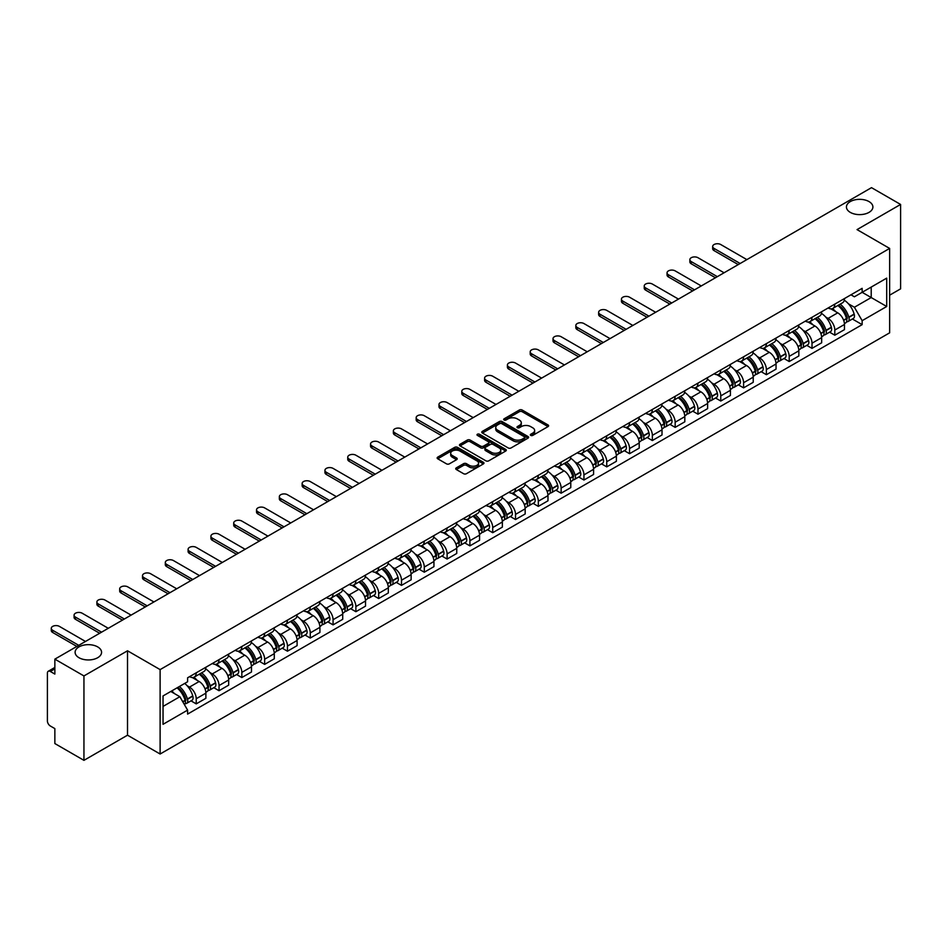 <?xml version="1.0" encoding="UTF-8"?>
<svg xmlns="http://www.w3.org/2000/svg" width="948" height="948" viewBox="0 0 948 948"><rect width="100%" height="100%" fill="white"/><g stroke="black" fill="none" stroke-linecap="round" stroke-linejoin="round"><path stroke-width="1.42" d="M530.761 435.405A1.422 0.818 0 0 0 532.776 435.405L548.027 426.6A2.026 1.173 0 0 0 548.619 425.782A2.026 1.173 0 0 0 548.027 424.953L522.194 410.034A2.026 1.173 0 0 0 519.326 410.034L504.075 418.838A1.422 0.818 0 0 0 503.661 419.419A1.422 0.818 0 0 0 504.075 420A1.422 0.818 0 0 0 506.078 420L508.057 418.862A6.494 3.745 0 0 1 517.241 418.862L519.397 420.106A6.494 3.745 0 0 1 521.293 422.749A6.494 3.745 0 0 1 519.397 425.403L517.418 426.541A1.422 0.818 0 0 0 517.004 427.121A1.422 0.818 0 0 0 517.418 427.702A1.422 0.818 0 0 0 519.433 427.702L521.4 426.564A6.494 3.745 0 0 1 530.584 426.564L532.74 427.809A6.494 3.745 0 0 1 534.636 430.463A6.494 3.745 0 0 1 532.74 433.106L530.761 434.243A1.422 0.818 0 0 0 530.347 434.824A1.422 0.818 0 0 0 530.761 435.405L530.761 434.243M97.691 646.903A13.236 7.643 0 0 0 83.27 645.244A13.236 7.643 0 0 0 75.105 652.307A13.236 7.643 0 0 0 78.98 657.711A13.236 7.643 0 0 0 93.402 659.37A13.236 7.643 0 0 0 101.566 652.307A13.236 7.643 0 0 0 97.691 646.903M869.02 201.58A13.236 7.643 0 0 0 854.598 199.921A13.236 7.643 0 0 0 846.434 206.984A13.236 7.643 0 0 0 850.309 212.388A13.236 7.643 0 0 0 864.73 214.035A13.236 7.643 0 0 0 872.895 206.984A13.236 7.643 0 0 0 869.02 201.58M456.32 467.862A2.026 1.173 0 0 0 455.727 468.691A2.026 1.173 0 0 0 456.32 469.521L463.572 473.704A2.026 1.173 0 0 0 466.44 473.704L483.373 463.928A2.026 1.173 0 0 0 483.966 463.098A2.026 1.173 0 0 0 483.373 462.269L457.54 447.361A2.026 1.173 0 0 0 454.673 447.361L437.739 457.137A2.026 1.173 0 0 0 437.147 457.967A2.026 1.173 0 0 0 437.739 458.796L446.496 463.845A2.026 1.173 0 0 0 449.364 463.845L456.616 459.661A2.026 1.173 0 0 0 457.209 458.832A2.026 1.173 0 0 0 456.616 458.002L452.267 455.502A5.427 3.128 0 0 1 450.679 453.286A5.427 3.128 0 0 1 454.033 450.383A5.427 3.128 0 0 1 459.946 451.07L476.951 460.882A5.427 3.128 0 0 1 478.539 463.098A5.427 3.128 0 0 1 475.197 466.001A5.427 3.128 0 0 1 469.272 465.314L466.44 463.679A2.026 1.173 0 0 0 463.572 463.679L456.32 467.862L456.32 469.521M160.117 669.608L127.518 650.79L83.945 675.936L54.854 659.144L871.508 187.657L900.6 204.448L857.039 229.606L889.639 248.423L160.117 669.608L160.117 754.015L889.639 332.831L889.639 248.423M508.199 447.942A2.026 1.173 0 0 0 511.067 447.942L528 438.166A2.026 1.173 0 0 0 528.593 437.336A2.026 1.173 0 0 0 528 436.507L502.167 421.587A2.026 1.173 0 0 0 499.3 421.587L482.366 431.364A2.026 1.173 0 0 0 481.774 432.193A2.026 1.173 0 0 0 482.366 433.023L508.199 447.942M477.982 435.713A1.422 0.818 0 0 1 479.427 435.914L479.427 434.231L505.687 449.388A2.026 1.173 0 0 1 506.279 450.217A2.026 1.173 0 0 1 505.687 451.047L488.753 460.823A2.026 1.173 0 0 1 485.886 460.823L460.053 445.904L467.305 441.756L467.305 440.073L460.053 444.257A2.026 1.173 0 0 0 459.46 445.086A2.026 1.173 0 0 0 460.053 445.904L460.053 444.257M467.305 441.756A2.026 1.173 0 0 1 470.172 441.756L470.172 440.073A2.026 1.173 0 0 0 467.305 440.073M470.172 440.073L480.648 446.117A2.026 1.173 0 0 0 483.516 446.117L488.327 443.344A2.026 1.173 0 0 0 488.919 442.515A2.026 1.173 0 0 0 488.327 441.685L477.413 435.393A1.422 0.818 0 0 1 476.998 434.812A1.422 0.818 0 0 1 477.875 434.054A1.422 0.818 0 0 1 479.427 434.231M83.945 675.936L83.945 760.343L54.854 743.552L54.854 728.609L50.327 725.99A4.136 2.382 -120 0 1 47.4 720.93L47.4 673.151A4.136 2.382 -120 0 1 48.253 671.267L54.854 667.451M889.639 295.183L900.6 288.856L900.6 204.448M83.945 760.343L127.518 735.198L160.117 754.015M54.854 659.144L54.854 674.087L50.327 671.468A4.136 2.382 -120 0 0 48.253 671.267M834.809 304.13A9.516 5.487 60 0 1 832.842 308.408L842.488 302.827A9.516 5.487 -120 0 0 844.455 298.561M825.649 316.999L828.09 318.398A9.516 5.487 60 0 1 834.809 330.046L844.467 324.477A9.516 5.487 -120 0 0 837.736 312.828L830.827 308.835M844.467 324.477L844.467 329.62L834.809 335.201L829.583 332.179M832.842 308.408A9.516 5.487 60 0 1 828.161 307.97M834.809 330.046L834.809 335.201M812.009 317.296A9.516 5.487 60 0 1 810.03 321.573L819.688 316.004A9.516 5.487 -120 0 0 821.655 311.726M806.772 345.345L812.009 348.366L821.655 342.797L821.655 337.642A9.516 5.487 -120 0 0 814.925 325.994L808.028 322.012M810.03 321.573A9.516 5.487 60 0 1 805.35 321.147M802.849 330.165L805.279 331.563A9.516 5.487 60 0 1 812.009 343.212L812.009 348.366M789.198 330.473A9.516 5.487 60 0 1 787.231 334.739L796.877 329.169A9.516 5.487 -120 0 0 798.844 324.903M783.96 358.51L789.198 361.532L798.844 355.962L798.844 350.807A9.516 5.487 -120 0 0 792.125 339.159L785.217 335.177M787.231 334.739A9.516 5.487 60 0 1 782.55 334.312M780.038 343.33L782.479 344.728A9.516 5.487 60 0 1 789.198 356.377L789.198 361.532M766.387 343.638A9.516 5.487 60 0 1 764.42 347.904L774.066 342.335A9.516 5.487 -120 0 0 776.045 338.069M761.161 371.675L766.387 374.697L776.045 369.127L776.045 363.973A9.516 5.487 -120 0 0 769.314 352.324L762.405 348.343M764.42 347.904A9.516 5.487 60 0 1 759.739 347.478M757.239 356.495L759.668 357.906A9.516 5.487 60 0 1 766.387 369.554L766.387 374.697M743.587 356.804A9.516 5.487 60 0 1 741.62 361.07L751.266 355.5A9.516 5.487 -120 0 0 753.233 351.234M738.35 384.841L743.587 387.862L753.233 382.293L753.233 377.15A9.516 5.487 -120 0 0 746.514 365.501L739.606 361.508M741.62 361.07A9.516 5.487 60 0 1 736.94 360.643M734.427 369.661L736.857 371.071A9.516 5.487 60 0 1 743.587 382.719L743.587 387.862M720.776 369.969A9.516 5.487 60 0 1 718.809 374.235L728.455 368.665A9.516 5.487 -120 0 0 730.422 364.399M715.55 398.006L720.776 401.028L730.422 395.458L730.422 390.315A9.516 5.487 -120 0 0 723.703 378.667L716.795 374.673M718.809 374.235A9.516 5.487 60 0 1 714.128 373.808M711.616 382.826L714.057 384.236A9.516 5.487 60 0 1 720.776 395.885L720.776 401.028M697.977 383.134A9.516 5.487 60 0 1 695.998 387.412L705.656 381.831A9.516 5.487 -120 0 0 707.623 377.565M692.739 411.183L697.977 414.193L707.623 408.624L707.623 403.481A9.516 5.487 -120 0 0 700.892 391.832L693.995 387.839M695.998 387.412A9.516 5.487 60 0 1 691.317 386.974M688.817 396.003L691.246 397.402A9.516 5.487 60 0 1 697.977 409.05L697.977 414.193M675.166 396.3A9.516 5.487 60 0 1 673.199 400.577L682.844 395.008A9.516 5.487 -120 0 0 684.812 390.73M669.928 424.349L675.166 427.37L684.812 421.801L684.812 416.646A9.516 5.487 -120 0 0 678.093 404.997L671.184 401.016M673.199 400.577A9.516 5.487 60 0 1 668.518 400.139M666.006 409.169L668.435 410.567A9.516 5.487 60 0 1 675.166 422.216L675.166 427.37M652.354 409.477A9.516 5.487 60 0 1 650.387 413.743L660.033 408.173A9.516 5.487 -120 0 0 662.012 403.895M647.129 437.514L652.354 440.536L662.012 434.966L662.012 429.811A9.516 5.487 -120 0 0 655.281 418.163L648.373 414.181M650.387 413.743A9.516 5.487 60 0 1 645.707 413.316M643.206 422.334L645.635 423.732A9.516 5.487 60 0 1 652.354 435.381L652.354 440.536M629.555 422.642A9.516 5.487 60 0 1 627.588 426.908L637.234 421.339A9.516 5.487 -120 0 0 639.201 417.073M624.317 450.679L629.555 453.701L639.201 448.131L639.201 442.977A9.516 5.487 -120 0 0 632.482 431.328L625.573 427.347M627.588 426.908A9.516 5.487 60 0 1 622.895 426.481M620.395 435.499L622.824 436.909A9.516 5.487 60 0 1 629.555 448.546L629.555 453.701M606.744 435.807A9.516 5.487 60 0 1 604.777 440.073L614.423 434.504A9.516 5.487 -120 0 0 616.39 430.238M601.518 463.845L606.744 466.866L616.39 461.297L616.39 456.154A9.516 5.487 -120 0 0 609.671 444.505L602.762 440.512M604.777 440.073A9.516 5.487 60 0 1 600.096 439.647M597.584 448.665L600.025 450.075A9.516 5.487 60 0 1 606.744 461.723L606.744 466.866M583.944 448.973A9.516 5.487 60 0 1 581.965 453.239L591.623 447.669A9.516 5.487 -120 0 0 593.59 443.403M578.707 477.01L583.944 480.032L593.59 474.462L593.59 469.319A9.516 5.487 -120 0 0 586.859 457.671L579.963 453.677M581.965 453.239A9.516 5.487 60 0 1 577.285 452.812M574.784 461.83L577.214 463.24A9.516 5.487 60 0 1 583.944 474.889L583.944 480.032M561.133 462.138A9.516 5.487 60 0 1 559.166 466.416L568.812 460.835A9.516 5.487 -120 0 0 570.779 456.569M555.895 490.187L561.133 493.197L570.779 487.627L570.779 482.485A9.516 5.487 -120 0 0 564.06 470.836L557.151 466.843M559.166 466.416A9.516 5.487 60 0 1 554.485 465.978M551.973 474.995L554.402 476.406A9.516 5.487 60 0 1 561.133 488.054L561.133 493.197M538.322 475.304A9.516 5.487 60 0 1 536.355 479.581L546.001 474.012A9.516 5.487 -120 0 0 547.98 469.734M533.096 503.352L538.322 506.374L547.98 500.805L547.98 495.65A9.516 5.487 -120 0 0 541.249 484.001L534.34 480.02M536.355 479.581A9.516 5.487 60 0 1 531.674 479.143M529.174 488.173L531.603 489.571A9.516 5.487 60 0 1 538.322 501.219L538.322 506.374M515.522 488.481A9.516 5.487 60 0 1 513.555 492.747L523.201 487.177A9.516 5.487 -120 0 0 525.168 482.899M510.285 516.518L515.522 519.54L525.168 513.97L525.168 508.815A9.516 5.487 -120 0 0 518.449 497.167L511.541 493.185M513.555 492.747A9.516 5.487 60 0 1 508.863 492.32M506.362 501.338L508.792 502.736A9.516 5.487 60 0 1 515.522 514.385L515.522 519.54M492.711 501.646A9.516 5.487 60 0 1 490.744 505.912L500.39 500.343A9.516 5.487 -120 0 0 502.357 496.077M487.485 529.683L492.711 532.705L502.357 527.135L502.357 521.981A9.516 5.487 -120 0 0 495.638 510.332L488.73 506.351M490.744 505.912A9.516 5.487 60 0 1 486.063 505.485M483.551 514.503L485.992 515.902A9.516 5.487 60 0 1 492.711 527.55L492.711 532.705M469.912 514.811A9.516 5.487 60 0 1 467.933 519.077L477.591 513.508A9.516 5.487 -120 0 0 479.558 509.242M464.674 542.849L469.912 545.87L479.558 540.301L479.558 535.158A9.516 5.487 -120 0 0 472.827 523.509L465.918 519.516M467.933 519.077A9.516 5.487 60 0 1 463.252 518.651M460.752 527.669L463.181 529.079A9.516 5.487 60 0 1 469.912 540.727L469.912 545.87M447.101 527.977A9.516 5.487 60 0 1 445.133 532.243L454.779 526.673A9.516 5.487 -120 0 0 456.746 522.407M441.863 556.014L447.101 559.036L456.746 553.466L456.746 548.323A9.516 5.487 -120 0 0 450.027 536.675L443.119 532.681M445.133 532.243A9.516 5.487 60 0 1 440.453 531.816M437.94 540.834L440.37 542.244A9.516 5.487 60 0 1 447.101 553.893L447.101 559.036M424.289 541.142A9.516 5.487 60 0 1 422.322 545.408L431.968 539.839A9.516 5.487 -120 0 0 433.947 535.573M419.063 569.179L424.289 572.201L433.947 566.631L433.947 561.489A9.516 5.487 -120 0 0 427.216 549.84L420.308 545.847M422.322 545.408A9.516 5.487 60 0 1 417.641 544.981M415.141 553.999L417.57 555.409A9.516 5.487 60 0 1 424.289 567.058L424.289 572.201M401.49 554.307A9.516 5.487 60 0 1 399.523 558.585L409.169 553.016A9.516 5.487 -120 0 0 411.136 548.738M396.252 582.356L401.49 585.378L411.136 579.797L411.136 574.654A9.516 5.487 -120 0 0 404.405 563.005L397.508 559.024M399.523 558.585A9.516 5.487 60 0 1 394.83 558.147M392.33 567.177L394.759 568.575A9.516 5.487 60 0 1 401.49 580.223L401.49 585.378M378.679 567.485A9.516 5.487 60 0 1 376.712 571.751L386.357 566.181A9.516 5.487 -120 0 0 388.325 561.903M373.453 595.522L378.679 598.544L388.325 592.974L388.325 587.819A9.516 5.487 -120 0 0 381.606 576.171L374.697 572.189M376.712 571.751A9.516 5.487 60 0 1 372.031 571.324M369.519 580.342L371.96 581.74A9.516 5.487 60 0 1 378.679 593.389L378.679 598.544M355.867 580.65A9.516 5.487 60 0 1 353.9 584.916L363.558 579.346A9.516 5.487 -120 0 0 365.525 575.081M350.642 608.687L355.879 611.709L365.525 606.139L365.525 600.985A9.516 5.487 -120 0 0 358.794 589.336L351.886 585.354M353.9 584.916A9.516 5.487 60 0 1 349.219 584.489M346.719 593.507L349.148 594.906A9.516 5.487 60 0 1 355.879 606.554L355.879 611.709M333.068 593.815A9.516 5.487 60 0 1 331.101 598.081L340.747 592.512A9.516 5.487 -120 0 0 342.714 588.246M327.83 621.852L333.068 624.874L342.714 619.305L342.714 614.15A9.516 5.487 -120 0 0 335.995 602.513L329.086 598.52M331.101 598.081A9.516 5.487 60 0 1 326.42 597.655M323.908 606.673L326.337 608.083A9.516 5.487 60 0 1 333.068 619.731L333.068 624.874M310.257 606.981A9.516 5.487 60 0 1 308.29 611.247L317.936 605.677A9.516 5.487 -120 0 0 319.914 601.411M305.031 635.018L310.257 638.04L319.914 632.47L319.914 627.327A9.516 5.487 -120 0 0 313.184 615.679L306.275 611.685M308.29 611.247A9.516 5.487 60 0 1 303.609 610.82M301.108 619.838L303.538 621.248A9.516 5.487 60 0 1 310.257 632.897L310.257 638.04M287.457 620.146A9.516 5.487 60 0 1 285.478 624.412L295.136 618.843A9.516 5.487 -120 0 0 297.103 614.577M282.22 648.183L287.457 651.205L297.103 645.635L297.103 640.493A9.516 5.487 -120 0 0 290.372 628.844L283.476 624.851M285.478 624.412A9.516 5.487 60 0 1 280.798 623.985M278.297 633.003L280.727 634.413A9.516 5.487 60 0 1 287.457 646.062L287.457 651.205M264.646 633.311A9.516 5.487 60 0 1 262.679 637.589L272.325 632.02A9.516 5.487 -120 0 0 274.292 627.742M259.42 661.36L264.646 664.382L274.292 658.801L274.292 653.658A9.516 5.487 -120 0 0 267.573 642.009L260.664 638.028M262.679 637.589A9.516 5.487 60 0 1 257.998 637.151M255.486 646.18L257.927 647.579A9.516 5.487 60 0 1 264.646 659.227L264.646 664.382M241.835 646.477A9.516 5.487 60 0 1 239.868 650.755L249.525 645.185A9.516 5.487 -120 0 0 251.493 640.907M236.609 674.526L241.835 677.547L251.493 671.978L251.493 666.823A9.516 5.487 -120 0 0 244.762 655.175L237.853 651.193M239.868 650.755A9.516 5.487 60 0 1 235.187 650.328M232.687 659.346L235.116 660.744A9.516 5.487 60 0 1 241.835 672.393L241.835 677.547M219.035 659.654A9.516 5.487 60 0 1 217.068 663.92L226.714 658.35A9.516 5.487 -120 0 0 228.681 654.084M213.798 687.691L219.035 690.713L228.681 685.143L228.681 679.989A9.516 5.487 -120 0 0 221.962 668.34L215.054 664.358M217.068 663.92A9.516 5.487 60 0 1 212.388 663.493M209.875 672.511L212.305 673.91A9.516 5.487 60 0 1 219.035 685.558L219.035 690.713M196.224 672.819A9.516 5.487 60 0 1 194.257 677.085L203.903 671.516A9.516 5.487 -120 0 0 205.882 667.25M190.998 700.856L196.224 703.878L205.882 698.309L205.882 693.154A9.516 5.487 -120 0 0 199.151 681.505L192.243 677.524M194.257 677.085A9.516 5.487 60 0 1 189.576 676.659M187.064 685.677L189.505 687.087A9.516 5.487 60 0 1 196.224 698.735L196.224 703.878M850.972 294.804L854.397 296.795L886.712 278.131L871.212 287.078L871.212 297.553L854.397 307.259L848.46 303.822M163.044 706.414L179.859 696.709L187.597 710.123L163.044 724.308L163.044 695.939L187.597 681.766L187.597 677.796L862.147 288.346L862.147 292.316L886.712 306.5L862.147 320.673L854.397 307.259M886.712 278.131L886.712 306.5M187.597 710.123L187.597 714.093L862.147 324.643L862.147 320.673M127.518 650.79L127.518 735.198M179.859 696.709L170.794 691.471M852.382 319.002L862.147 324.643M531.33 435.606L532.74 434.8A6.494 3.745 0 0 0 534.636 432.146L534.636 430.463M521.293 422.749L521.293 424.443A6.494 3.745 0 0 1 519.397 427.098L517.987 427.904M548.027 424.953L548.027 426.6L522.194 411.728A2.026 1.173 0 0 0 519.326 411.728L504.644 420.201M528 436.507L528 438.166L502.167 423.282A2.026 1.173 0 0 0 499.3 423.282L482.402 433.046M524.41 437.917A1.422 0.818 0 0 0 524.837 437.336A1.422 0.818 0 0 0 524.41 436.755L501.741 423.661A1.422 0.818 0 0 0 499.738 423.661L497.653 424.87A6.494 3.745 0 0 0 495.745 427.512A6.494 3.745 0 0 0 497.653 430.167L513.152 439.114A6.494 3.745 0 0 0 522.336 439.114L524.41 437.917L524.41 439.599A1.422 0.818 0 0 0 524.837 439.019L524.837 437.336M495.745 427.512L495.745 429.207A6.494 3.745 0 0 0 497.653 431.861L497.653 430.167M524.41 439.599L522.336 440.808A6.494 3.745 0 0 1 513.152 440.808L497.653 431.861M470.172 441.756L480.648 447.8A2.026 1.173 0 0 0 483.516 447.8L488.327 445.027A2.026 1.173 0 0 0 488.919 444.197L488.919 442.515M479.427 435.914L505.663 451.058M491.514 452.397A5.427 3.128 0 0 0 497.439 453.073A5.427 3.128 0 0 0 500.781 450.181A5.427 3.128 0 0 0 499.193 447.966L493.209 444.505A2.026 1.173 0 0 0 490.329 444.505L485.53 447.278A2.026 1.173 0 0 0 484.938 448.108A2.026 1.173 0 0 0 485.53 448.937L491.514 452.397L491.514 454.08A5.427 3.128 0 0 0 497.439 454.756A5.427 3.128 0 0 0 500.781 451.864L500.781 450.181M484.938 448.108L484.938 449.79A2.026 1.173 0 0 0 485.53 450.62L485.53 448.937M491.514 454.08L485.53 450.62M478.539 463.098L478.539 464.793A5.427 3.128 0 0 1 475.197 467.684A5.427 3.128 0 0 1 469.272 467.009L466.44 465.373A2.026 1.173 0 0 0 463.572 465.373L456.355 469.533M450.679 453.286L450.679 454.969A5.427 3.128 0 0 0 452.267 457.185L452.267 455.502M456.581 459.673L452.267 457.185M483.373 462.269L483.373 463.928L457.54 449.044A2.026 1.173 0 0 0 454.673 449.044L437.763 458.808M838.399 305.197A13.023 7.525 60 0 1 838.47 305.232A13.023 7.525 60 0 1 847.038 316.916L847.109 317.189A2.536 1.458 60 0 1 846.718 319.18A2.536 1.458 60 0 1 846.659 319.203M746.87 259.61L720.776 244.548A4.752 2.749 -0 0 0 715.598 243.944A4.752 2.749 -0 0 0 712.659 246.48A4.752 2.749 -0 0 0 714.057 248.423L714.057 250.616A4.752 2.749 180 0 1 712.659 248.684L712.659 246.48M837.831 305.517A15.713 9.077 60 0 1 846.469 318.492L846.54 318.753A5.226 3.01 60 0 1 845.723 322.853L844.419 323.612M846.611 321.704A5.226 3.01 -120 0 0 848.057 321.502A5.226 3.01 -120 0 0 848.887 317.402L848.804 317.142A15.713 9.077 -120 0 0 840.165 304.178M844.265 300.232A15.713 9.077 60 0 1 854.136 314.061L854.219 314.321A5.226 3.01 60 0 1 853.39 318.421L848.057 321.502M738.243 264.587L714.057 250.616M832.474 308.586A15.713 9.077 60 0 1 835.757 311.679M740.151 263.497L714.057 248.423M843.388 311.702L845.391 312.864M815.6 318.362A13.023 7.525 60 0 1 815.659 318.398A13.023 7.525 60 0 1 824.227 330.082L824.31 330.354A2.536 1.458 60 0 1 823.907 332.345A2.536 1.458 60 0 1 823.848 332.381M724.071 272.775L697.977 257.714A4.752 2.749 -0 0 0 692.787 257.121A4.752 2.749 -0 0 0 689.86 259.657A4.752 2.749 -0 0 0 691.246 261.589L691.246 263.793A4.752 2.749 180 0 1 689.86 261.849L689.86 259.657M815.019 318.694A15.713 9.077 60 0 1 823.658 331.658L823.741 331.93A5.226 3.01 60 0 1 822.911 336.019L821.62 336.777M823.8 334.869A5.226 3.01 -120 0 0 825.246 334.668A5.226 3.01 -120 0 0 826.075 330.579L826.004 330.307A15.713 9.077 -120 0 0 817.366 317.343M821.454 313.397A15.713 9.077 60 0 1 831.337 327.226L831.408 327.498A5.226 3.01 60 0 1 830.59 331.587L825.246 334.668M715.444 277.752L691.246 263.793M809.663 321.751A15.713 9.077 60 0 1 812.946 324.856M717.34 276.662L691.246 261.589M820.589 324.868L822.591 326.029M792.789 331.527A13.023 7.525 60 0 1 792.848 331.563A13.023 7.525 60 0 1 801.427 343.259L801.498 343.52A2.536 1.458 60 0 1 801.096 345.51A2.536 1.458 60 0 1 801.048 345.546M701.259 285.941L675.166 270.879A4.752 2.749 -0 0 0 669.987 270.287A4.752 2.749 -0 0 0 667.048 272.823A4.752 2.749 -0 0 0 668.435 274.766L668.435 276.958A4.752 2.749 180 0 1 667.048 275.015L667.048 272.823M792.22 331.859A15.713 9.077 60 0 1 800.859 344.823L800.93 345.096A5.226 3.01 60 0 1 800.1 349.196L798.809 349.942M801.001 348.034A5.226 3.01 -120 0 0 802.446 347.845A5.226 3.01 -120 0 0 803.264 343.745L803.193 343.472A15.713 9.077 -120 0 0 794.554 330.508M798.654 326.562A15.713 9.077 60 0 1 808.525 340.391L808.608 340.664A5.226 3.01 60 0 1 807.779 344.764L802.446 347.845M692.633 290.929L668.435 276.958M786.864 334.917A15.713 9.077 60 0 1 790.146 338.021M694.54 289.827L668.435 274.766M797.778 338.045L799.78 339.194M769.977 344.693A13.023 7.525 60 0 1 770.049 344.728A13.023 7.525 60 0 1 778.616 356.424L778.699 356.697A2.536 1.458 60 0 1 778.296 358.676A2.536 1.458 60 0 1 778.237 358.711M678.46 299.106L652.354 284.044A4.752 2.749 -0 0 0 647.176 283.452A4.752 2.749 -0 0 0 644.237 285.988A4.752 2.749 -0 0 0 645.635 287.931L645.635 290.124A4.752 2.749 180 0 1 644.237 288.18L644.237 285.988M769.409 345.025A15.713 9.077 60 0 1 778.047 357.989L778.118 358.261A5.226 3.01 60 0 1 777.301 362.361L775.997 363.108M778.19 361.2A5.226 3.01 -120 0 0 779.635 361.01A5.226 3.01 -120 0 0 780.465 356.91L780.382 356.638A15.713 9.077 -120 0 0 771.755 343.674M775.843 339.74A15.713 9.077 60 0 1 785.726 353.557L785.797 353.829A5.226 3.01 60 0 1 784.98 357.929L779.635 361.01M669.833 304.095L645.635 290.124M764.052 348.082A15.713 9.077 60 0 1 767.335 351.187M671.729 302.993L645.635 287.931M774.978 351.21L776.981 352.36M747.178 357.858A13.023 7.525 60 0 1 747.237 357.906A13.023 7.525 60 0 1 755.817 369.59L755.888 369.862A2.536 1.458 60 0 1 755.485 371.853A2.536 1.458 60 0 1 755.426 371.877M655.649 312.283L629.555 297.21A4.752 2.749 -0 0 0 624.365 296.617A4.752 2.749 -0 0 0 621.438 299.153A4.752 2.749 -0 0 0 622.824 301.097L622.824 303.289A4.752 2.749 180 0 1 621.438 301.346L621.438 299.153M746.609 358.19A15.713 9.077 60 0 1 755.236 371.154L755.319 371.426A5.226 3.01 60 0 1 754.49 375.526L753.198 376.273M755.39 374.365A5.226 3.01 -120 0 0 756.836 374.176A5.226 3.01 -120 0 0 757.653 370.076L757.582 369.803A15.713 9.077 -120 0 0 748.944 356.839M753.032 352.905A15.713 9.077 60 0 1 762.915 366.722L762.998 366.995A5.226 3.01 60 0 1 762.168 371.095L756.836 374.176M647.022 317.26L622.824 303.289M741.241 361.259A15.713 9.077 60 0 1 744.524 364.352M648.918 316.158L622.824 301.097M752.167 364.376L754.17 365.525M724.367 371.035A13.023 7.525 60 0 1 724.438 371.071A13.023 7.525 60 0 1 733.005 382.755L733.077 383.028A2.536 1.458 60 0 1 732.685 385.018A2.536 1.458 60 0 1 732.626 385.042M632.837 325.448L606.744 310.375A4.752 2.749 -0 0 0 601.565 309.783A4.752 2.749 -0 0 0 598.626 312.319A4.752 2.749 -0 0 0 600.025 314.262L600.025 316.454A4.752 2.749 180 0 1 598.626 314.511L598.626 312.319M723.798 371.355A15.713 9.077 60 0 1 732.437 384.319L732.508 384.592A5.226 3.01 60 0 1 731.69 388.692L730.387 389.438M732.579 387.542A5.226 3.01 -120 0 0 734.025 387.341A5.226 3.01 -120 0 0 734.854 383.241L734.771 382.968A15.713 9.077 -120 0 0 726.132 370.004M730.233 366.07A15.713 9.077 60 0 1 740.104 379.887L740.187 380.16A5.226 3.01 60 0 1 739.357 384.26L734.025 387.341M624.211 330.425L600.025 316.454M718.442 374.424A15.713 9.077 60 0 1 721.724 377.517M626.118 329.323L600.025 314.262M729.356 377.541L731.358 378.702M701.567 384.201A13.023 7.525 60 0 1 701.627 384.236A13.023 7.525 60 0 1 710.194 395.92L710.277 396.193A2.536 1.458 60 0 1 709.874 398.184A2.536 1.458 60 0 1 709.815 398.207M610.038 338.614L583.944 323.552A4.752 2.749 -0 0 0 578.754 322.948A4.752 2.749 -0 0 0 575.827 325.484A4.752 2.749 -0 0 0 577.214 327.427L577.214 329.62A4.752 2.749 180 0 1 575.827 327.688L575.827 325.484M700.987 384.521A15.713 9.077 60 0 1 709.625 397.496L709.708 397.757A5.226 3.01 60 0 1 708.879 401.857L707.575 402.604M709.768 400.708A5.226 3.01 -120 0 0 711.213 400.506A5.226 3.01 -120 0 0 712.043 396.406L711.972 396.146A15.713 9.077 -120 0 0 703.333 383.17M707.421 379.236A15.713 9.077 60 0 1 717.304 393.065L717.375 393.325A5.226 3.01 60 0 1 716.558 397.425L711.213 400.506M601.411 343.591L577.214 329.62M695.631 387.59A15.713 9.077 60 0 1 698.913 390.683M603.307 342.501L577.214 327.427M706.556 390.706L708.559 391.868M678.756 397.366A13.023 7.525 60 0 1 678.815 397.402A13.023 7.525 60 0 1 687.395 409.086L687.466 409.358A2.536 1.458 60 0 1 687.063 411.349A2.536 1.458 60 0 1 687.016 411.385M587.227 351.779L561.133 336.718A4.752 2.749 -0 0 0 555.955 336.125A4.752 2.749 -0 0 0 553.016 338.661A4.752 2.749 -0 0 0 554.402 340.593L554.402 342.797A4.752 2.749 180 0 1 553.016 340.853L553.016 338.661M678.187 397.698A15.713 9.077 60 0 1 686.826 410.662L686.897 410.922A5.226 3.01 60 0 1 686.068 415.023L684.776 415.781M686.968 413.873A5.226 3.01 -120 0 0 688.414 413.672A5.226 3.01 -120 0 0 689.232 409.583L689.16 409.311A15.713 9.077 -120 0 0 680.522 396.347M684.622 392.401A15.713 9.077 60 0 1 694.493 406.23L694.576 406.502A5.226 3.01 60 0 1 693.746 410.591L688.414 413.672M578.6 356.756L554.402 342.797M672.831 400.755A15.713 9.077 60 0 1 676.102 403.86M580.508 355.666L554.402 340.593M683.745 403.872L685.748 405.033M655.945 410.531A13.023 7.525 60 0 1 656.016 410.567A13.023 7.525 60 0 1 664.584 422.263L664.667 422.524A2.536 1.458 60 0 1 664.264 424.514A2.536 1.458 60 0 1 664.204 424.55M564.427 364.944L538.322 349.883A4.752 2.749 -0 0 0 533.143 349.291A4.752 2.749 -0 0 0 530.205 351.827A4.752 2.749 -0 0 0 531.603 353.77L531.603 355.962A4.752 2.749 180 0 1 530.205 354.019L530.205 351.827M655.376 410.863A15.713 9.077 60 0 1 664.015 423.827L664.086 424.1A5.226 3.01 60 0 1 663.268 428.2L661.965 428.946M664.157 427.038A5.226 3.01 -120 0 0 665.603 426.849A5.226 3.01 -120 0 0 666.432 422.749L666.349 422.476A15.713 9.077 -120 0 0 657.722 409.512M661.811 405.566A15.713 9.077 60 0 1 671.694 419.395L671.765 419.668A5.226 3.01 60 0 1 670.947 423.768L665.603 426.849M555.801 369.933L531.603 355.962M650.02 413.921A15.713 9.077 60 0 1 653.302 417.025M557.697 368.831L531.603 353.77M660.946 417.049L662.948 418.198M633.145 423.697A13.023 7.525 60 0 1 633.205 423.732A13.023 7.525 60 0 1 641.772 435.428L641.855 435.701A2.536 1.458 60 0 1 641.452 437.68A2.536 1.458 60 0 1 641.393 437.715M541.616 378.11L515.522 363.048A4.752 2.749 -0 0 0 510.332 362.456A4.752 2.749 -0 0 0 507.405 364.992A4.752 2.749 -0 0 0 508.792 366.935L508.792 369.127A4.752 2.749 180 0 1 507.405 367.184L507.405 364.992M632.577 424.029A15.713 9.077 60 0 1 641.204 436.992L641.286 437.265A5.226 3.01 60 0 1 640.457 441.365L639.165 442.112M641.358 440.204A5.226 3.01 -120 0 0 642.803 440.014A5.226 3.01 -120 0 0 643.621 435.914L643.55 435.642A15.713 9.077 -120 0 0 634.911 422.678M638.999 418.743A15.713 9.077 60 0 1 648.882 432.561L648.965 432.833A5.226 3.01 60 0 1 648.136 436.933L642.803 440.014M532.989 383.099L508.792 369.127M627.209 427.086A15.713 9.077 60 0 1 630.491 430.191M534.885 381.997L508.792 366.935M638.134 430.214L640.137 431.364M610.334 436.862A13.023 7.525 60 0 1 610.405 436.909A13.023 7.525 60 0 1 618.973 448.594L619.044 448.866A2.536 1.458 60 0 1 618.653 450.845A2.536 1.458 60 0 1 618.594 450.881M518.805 391.287L492.711 376.214A4.752 2.749 -0 0 0 487.533 375.621A4.752 2.749 -0 0 0 484.594 378.157A4.752 2.749 -0 0 0 485.992 380.101L485.992 382.293A4.752 2.749 180 0 1 484.594 380.349L484.594 378.157M609.765 437.194A15.713 9.077 60 0 1 618.404 450.158L618.475 450.43A5.226 3.01 60 0 1 617.658 454.53L616.354 455.277M618.546 453.369A5.226 3.01 -120 0 0 619.992 453.18A5.226 3.01 -120 0 0 620.822 449.079L620.739 448.807A15.713 9.077 -120 0 0 612.1 435.843M616.2 431.909A15.713 9.077 60 0 1 626.071 445.726L626.154 445.998A5.226 3.01 60 0 1 625.325 450.099L619.992 453.18M510.178 396.264L485.992 382.293M604.409 440.263A15.713 9.077 60 0 1 607.692 443.356M512.086 395.162L485.992 380.101M615.323 443.38L617.326 444.529M587.523 450.039A13.023 7.525 60 0 1 587.594 450.075A13.023 7.525 60 0 1 596.162 461.759L596.245 462.031A2.536 1.458 60 0 1 595.842 464.022A2.536 1.458 60 0 1 595.782 464.046M496.005 404.452L469.912 389.379A4.752 2.749 -0 0 0 464.721 388.787A4.752 2.749 -0 0 0 461.795 391.323A4.752 2.749 -0 0 0 463.181 393.266L463.181 395.458A4.752 2.749 180 0 1 461.795 393.515L461.795 391.323M586.954 450.359A15.713 9.077 60 0 1 595.593 463.323L595.676 463.596A5.226 3.01 60 0 1 594.846 467.696L593.543 468.442M595.735 466.546A5.226 3.01 -120 0 0 597.181 466.345A5.226 3.01 -120 0 0 598.01 462.245L597.939 461.972A15.713 9.077 -120 0 0 589.301 449.008M593.389 445.074A15.713 9.077 60 0 1 603.272 458.891L603.343 459.164A5.226 3.01 60 0 1 602.525 463.264L597.181 466.345M487.379 409.429L463.181 395.458M581.598 453.428A15.713 9.077 60 0 1 584.88 456.521M489.275 408.327L463.181 393.266M592.524 456.545L594.526 457.706M564.724 463.205A13.023 7.525 60 0 1 564.783 463.24A13.023 7.525 60 0 1 573.362 474.924L573.433 475.197A2.536 1.458 60 0 1 573.03 477.188A2.536 1.458 60 0 1 572.983 477.211M473.194 417.618L447.101 402.556A4.752 2.749 -0 0 0 441.922 401.952A4.752 2.749 -0 0 0 438.983 404.488A4.752 2.749 -0 0 0 440.37 406.431L440.37 408.624A4.752 2.749 180 0 1 438.983 406.692L438.983 404.488M564.155 463.525A15.713 9.077 60 0 1 572.793 476.5L572.865 476.761A5.226 3.01 60 0 1 572.035 480.861L570.743 481.608M572.936 479.712A5.226 3.01 -120 0 0 574.381 479.51A5.226 3.01 -120 0 0 575.199 475.41L575.128 475.149A15.713 9.077 -120 0 0 566.489 462.174M570.589 458.24A15.713 9.077 60 0 1 580.46 472.068L580.543 472.329A5.226 3.01 60 0 1 579.714 476.429L574.381 479.51M464.567 422.595L440.37 408.624M558.799 466.594A15.713 9.077 60 0 1 562.069 469.687M466.475 421.505L440.37 406.431M569.712 469.71L571.715 470.872M541.912 476.37A13.023 7.525 60 0 1 541.983 476.406A13.023 7.525 60 0 1 550.551 488.09L550.634 488.362A2.536 1.458 60 0 1 550.231 490.353A2.536 1.458 60 0 1 550.172 490.389M450.383 430.783L424.289 415.722A4.752 2.749 -0 0 0 419.111 415.117A4.752 2.749 -0 0 0 416.172 417.665A4.752 2.749 -0 0 0 417.57 419.597L417.57 421.801A4.752 2.749 180 0 1 416.172 419.857L416.172 417.665M541.344 476.702A15.713 9.077 60 0 1 549.982 489.666L550.053 489.926A5.226 3.01 60 0 1 549.236 494.026L547.932 494.785M550.124 492.877A5.226 3.01 -120 0 0 551.57 492.676A5.226 3.01 -120 0 0 552.4 488.576L552.317 488.315A15.713 9.077 -120 0 0 543.69 475.351M547.778 471.405A15.713 9.077 60 0 1 557.661 485.234L557.732 485.506A5.226 3.01 60 0 1 556.903 489.595L551.57 492.676M441.768 435.76L417.57 421.801M535.987 479.759A15.713 9.077 60 0 1 539.27 482.852M443.664 434.67L417.57 419.597M546.913 482.876L548.916 484.037M519.113 489.535A13.023 7.525 60 0 1 519.172 489.571A13.023 7.525 60 0 1 527.74 501.267L527.823 501.528A2.536 1.458 60 0 1 527.42 503.518A2.536 1.458 60 0 1 527.361 503.554M427.584 443.948L401.49 428.887A4.752 2.749 -0 0 0 396.3 428.295A4.752 2.749 -0 0 0 393.373 430.83A4.752 2.749 -0 0 0 394.759 432.774L394.759 434.966A4.752 2.749 180 0 1 393.373 433.023L393.373 430.83M518.544 489.867A15.713 9.077 60 0 1 527.171 502.831L527.254 503.104A5.226 3.01 60 0 1 526.424 507.204L525.133 507.95M527.325 506.042A5.226 3.01 -120 0 0 528.771 505.853A5.226 3.01 -120 0 0 529.588 501.753L529.517 501.48A15.713 9.077 -120 0 0 520.879 488.516M524.967 484.57A15.713 9.077 60 0 1 534.85 498.399L534.921 498.672A5.226 3.01 60 0 1 534.103 502.772L528.771 505.853M418.957 448.937L394.759 434.966M513.176 492.924A15.713 9.077 60 0 1 516.459 496.029M420.853 447.835L394.759 432.774M524.102 496.041L526.104 497.202M496.302 502.701A13.023 7.525 60 0 1 496.373 502.736A13.023 7.525 60 0 1 504.94 514.432L505.011 514.693A2.536 1.458 60 0 1 504.62 516.684A2.536 1.458 60 0 1 504.561 516.719M404.772 457.114L378.679 442.052A4.752 2.749 -0 0 0 373.5 441.46A4.752 2.749 -0 0 0 370.561 443.996A4.752 2.749 -0 0 0 371.96 445.939L371.96 448.131A4.752 2.749 180 0 1 370.561 446.188L370.561 443.996M495.733 503.033A15.713 9.077 60 0 1 504.372 515.996L504.443 516.269A5.226 3.01 60 0 1 503.625 520.369L502.322 521.116M504.514 519.208A5.226 3.01 -120 0 0 505.959 519.018A5.226 3.01 -120 0 0 506.789 514.918L506.706 514.646A15.713 9.077 -120 0 0 498.067 501.682M502.167 497.747A15.713 9.077 60 0 1 512.038 511.565L512.121 511.837A5.226 3.01 60 0 1 511.292 515.937L505.959 519.018M396.146 462.103L371.96 448.131M490.377 506.09A15.713 9.077 60 0 1 493.659 509.195M398.053 461.001L371.96 445.939M501.291 509.218L503.293 510.368M473.49 515.866A13.023 7.525 60 0 1 473.562 515.902A13.023 7.525 60 0 1 482.129 527.598L482.212 527.87A2.536 1.458 60 0 1 481.809 529.849A2.536 1.458 60 0 1 481.75 529.885M381.973 470.291L355.879 455.218A4.752 2.749 -0 0 0 350.689 454.625A4.752 2.749 -0 0 0 347.75 457.161A4.752 2.749 -0 0 0 349.148 459.105L349.148 461.297A4.752 2.749 180 0 1 347.75 459.353L347.75 457.161M472.922 516.198A15.713 9.077 60 0 1 481.56 529.162L481.643 529.434A5.226 3.01 60 0 1 480.814 533.534L479.51 534.281M481.703 532.373A5.226 3.01 -120 0 0 483.148 532.184A5.226 3.01 -120 0 0 483.978 528.083L483.895 527.811A15.713 9.077 -120 0 0 475.268 514.847M479.356 510.913A15.713 9.077 60 0 1 489.239 524.73L489.31 525.002A5.226 3.01 60 0 1 488.493 529.103L483.148 532.184M373.346 475.268L349.148 461.297M467.565 519.267A15.713 9.077 60 0 1 470.848 522.36M375.242 474.166L349.148 459.105M478.491 522.384L480.494 523.533M450.691 529.031A13.023 7.525 60 0 1 450.75 529.079A13.023 7.525 60 0 1 459.33 540.763L459.401 541.035A2.536 1.458 60 0 1 458.998 543.026A2.536 1.458 60 0 1 458.951 543.05M359.162 483.456L333.068 468.383A4.752 2.749 -0 0 0 327.889 467.791A4.752 2.749 -0 0 0 324.951 470.327A4.752 2.749 -0 0 0 326.337 472.27L326.337 474.462A4.752 2.749 180 0 1 324.951 472.519L324.951 470.327M450.122 529.363A15.713 9.077 60 0 1 458.749 542.327L458.832 542.6A5.226 3.01 60 0 1 458.002 546.7L456.711 547.446M458.903 545.55A5.226 3.01 -120 0 0 460.349 545.349A5.226 3.01 -120 0 0 461.166 541.249L461.095 540.976A15.713 9.077 -120 0 0 452.457 528.012M456.557 524.078A15.713 9.077 60 0 1 466.428 537.895L466.511 538.168A5.226 3.01 60 0 1 465.681 542.268L460.349 545.349M350.535 488.433L326.337 474.462M444.754 532.432A15.713 9.077 60 0 1 448.037 535.525M352.443 487.331L326.337 472.27M455.68 535.549L457.683 536.71M427.88 542.209A13.023 7.525 60 0 1 427.951 542.244A13.023 7.525 60 0 1 436.518 553.928L436.601 554.201A2.536 1.458 60 0 1 436.199 556.192A2.536 1.458 60 0 1 436.139 556.215M336.35 496.622L310.257 481.56A4.752 2.749 -0 0 0 305.078 480.956A4.752 2.749 -0 0 0 302.139 483.492A4.752 2.749 -0 0 0 303.538 485.435L303.538 487.627A4.752 2.749 180 0 1 302.139 485.696L302.139 483.492M427.311 542.529A15.713 9.077 60 0 1 435.95 555.492L436.021 555.765A5.226 3.01 60 0 1 435.203 559.865L433.9 560.612M436.092 558.716A5.226 3.01 -120 0 0 437.538 558.514A5.226 3.01 -120 0 0 438.367 554.414L438.284 554.153A15.713 9.077 -120 0 0 429.657 541.178M433.746 537.243A15.713 9.077 60 0 1 443.628 551.072L443.7 551.333A5.226 3.01 60 0 1 442.87 555.433L437.538 558.514M327.735 501.599L303.538 487.627M421.955 545.598A15.713 9.077 60 0 1 425.237 548.691M329.631 500.508L303.538 485.435M432.881 548.714L434.883 549.876M405.08 555.374A13.023 7.525 60 0 1 405.14 555.409A13.023 7.525 60 0 1 413.707 567.094L413.79 567.366A2.536 1.458 60 0 1 413.387 569.357A2.536 1.458 60 0 1 413.328 569.381M313.551 509.787L287.457 494.726A4.752 2.749 -0 0 0 282.267 494.121A4.752 2.749 -0 0 0 279.34 496.657A4.752 2.749 -0 0 0 280.727 498.601L280.727 500.805A4.752 2.749 180 0 1 279.34 498.861L279.34 496.657M404.512 555.706A15.713 9.077 60 0 1 413.138 568.67L413.221 568.93A5.226 3.01 60 0 1 412.392 573.03L411.1 573.789M413.281 571.881A5.226 3.01 -120 0 0 414.738 571.68A5.226 3.01 -120 0 0 415.556 567.579L415.485 567.319A15.713 9.077 -120 0 0 406.846 554.355M410.934 550.409A15.713 9.077 60 0 1 420.817 564.238L420.888 564.498A5.226 3.01 60 0 1 420.071 568.599L414.738 571.68M304.924 514.764L280.727 500.805M399.144 558.763A15.713 9.077 60 0 1 402.426 561.856M306.82 513.674L280.727 498.601M410.069 561.88L412.072 563.041M382.269 568.539A13.023 7.525 60 0 1 382.34 568.575A13.023 7.525 60 0 1 390.908 580.259L390.979 580.532A2.536 1.458 60 0 1 390.588 582.522A2.536 1.458 60 0 1 390.529 582.558M290.74 522.952L264.646 507.891A4.752 2.749 -0 0 0 259.468 507.299A4.752 2.749 -0 0 0 256.529 509.834A4.752 2.749 -0 0 0 257.927 511.766L257.927 513.97A4.752 2.749 180 0 1 256.529 512.027L256.529 509.834M381.7 568.871A15.713 9.077 60 0 1 390.339 581.835L390.41 582.108A5.226 3.01 60 0 1 389.592 586.196L388.289 586.954M390.481 585.046A5.226 3.01 -120 0 0 391.927 584.857A5.226 3.01 -120 0 0 392.756 580.757L392.673 580.484A15.713 9.077 -120 0 0 384.035 567.52M388.135 563.574A15.713 9.077 60 0 1 398.006 577.403L398.089 577.676A5.226 3.01 60 0 1 397.259 581.776L391.927 584.857M282.113 527.929L257.927 513.97M376.344 571.928A15.713 9.077 60 0 1 379.627 575.033M284.021 526.839L257.927 511.766M387.258 575.045L389.261 576.206M359.458 581.705A13.023 7.525 60 0 1 359.529 581.74A13.023 7.525 60 0 1 368.097 593.436L368.18 593.697A2.536 1.458 60 0 1 367.777 595.688A2.536 1.458 60 0 1 367.717 595.723M267.94 536.118L241.835 521.056A4.752 2.749 -0 0 0 236.656 520.464A4.752 2.749 -0 0 0 233.718 523A4.752 2.749 -0 0 0 235.116 524.943L235.116 527.135A4.752 2.749 180 0 1 233.718 525.192L233.718 523M358.889 582.036A15.713 9.077 60 0 1 367.528 595L367.611 595.273A5.226 3.01 60 0 1 366.781 599.373L365.478 600.12M367.67 598.212A5.226 3.01 -120 0 0 369.116 598.022A5.226 3.01 -120 0 0 369.945 593.922L369.862 593.649A15.713 9.077 -120 0 0 361.235 580.686M365.324 576.74A15.713 9.077 60 0 1 375.207 590.568L375.278 590.841A5.226 3.01 60 0 1 374.46 594.941L369.116 598.022M259.314 541.107L235.116 527.135M353.533 585.094A15.713 9.077 60 0 1 356.815 588.198M261.21 540.005L235.116 524.943M364.459 588.222L366.461 589.372M336.659 594.87A13.023 7.525 60 0 1 336.718 594.906A13.023 7.525 60 0 1 345.297 606.601L345.368 606.874A2.536 1.458 60 0 1 344.965 608.853A2.536 1.458 60 0 1 344.906 608.889M245.129 549.295L219.035 534.222A4.752 2.749 -0 0 0 213.857 533.629A4.752 2.749 -0 0 0 210.918 536.165A4.752 2.749 -0 0 0 212.305 538.109L212.305 540.301A4.752 2.749 180 0 1 210.918 538.357L210.918 536.165M336.09 595.202A15.713 9.077 60 0 1 344.716 608.166L344.799 608.438A5.226 3.01 60 0 1 343.97 612.538L342.678 613.285M344.871 611.377A5.226 3.01 -120 0 0 346.316 611.187A5.226 3.01 -120 0 0 347.134 607.087L347.063 606.815A15.713 9.077 -120 0 0 338.424 593.851M342.524 589.917A15.713 9.077 60 0 1 352.395 603.734L352.478 604.006A5.226 3.01 60 0 1 351.649 608.106L346.316 611.187M236.502 554.272L212.305 540.301M330.722 598.271A15.713 9.077 60 0 1 334.004 601.364M238.41 553.17L212.305 538.109M341.647 601.388L343.65 602.537M313.847 608.035A13.023 7.525 60 0 1 313.918 608.083A13.023 7.525 60 0 1 322.486 619.767L322.557 620.039A2.536 1.458 60 0 1 322.166 622.03A2.536 1.458 60 0 1 322.107 622.054M222.318 562.46L196.224 547.387A4.752 2.749 -0 0 0 191.046 546.795A4.752 2.749 -0 0 0 188.107 549.33A4.752 2.749 -0 0 0 189.505 551.274L189.505 553.466A4.752 2.749 180 0 1 188.107 551.523L188.107 549.33M313.278 608.367A15.713 9.077 60 0 1 321.917 621.331L321.988 621.604A5.226 3.01 60 0 1 321.171 625.704L319.867 626.45M322.059 624.554A5.226 3.01 -120 0 0 323.505 624.353A5.226 3.01 -120 0 0 324.334 620.253L324.252 619.98A15.713 9.077 -120 0 0 315.625 607.016M319.713 603.082A15.713 9.077 60 0 1 329.596 616.899L329.667 617.172A5.226 3.01 60 0 1 328.838 621.272L323.505 624.353M213.703 567.437L189.505 553.466M307.922 611.436A15.713 9.077 60 0 1 311.205 614.529M215.599 566.335L189.505 551.274M318.836 614.553L320.851 615.714M291.048 621.213A13.023 7.525 60 0 1 291.107 621.248A13.023 7.525 60 0 1 299.675 632.932L299.758 633.205A2.536 1.458 60 0 1 299.355 635.196A2.536 1.458 60 0 1 299.295 635.219M199.518 575.626L173.425 560.552A4.752 2.749 -0 0 0 168.234 559.96A4.752 2.749 -0 0 0 165.308 562.496A4.752 2.749 -0 0 0 166.694 564.439L166.694 566.631A4.752 2.749 180 0 1 165.308 564.688L165.308 562.496M290.479 621.533A15.713 9.077 60 0 1 299.106 634.496L299.189 634.769A5.226 3.01 60 0 1 298.359 638.869L297.068 639.616M299.248 637.72A5.226 3.01 -120 0 0 300.706 637.518A5.226 3.01 -120 0 0 301.523 633.418L301.452 633.145A15.713 9.077 -120 0 0 292.814 620.182M296.902 616.247A15.713 9.077 60 0 1 306.785 630.065L306.856 630.337A5.226 3.01 60 0 1 306.038 634.437L300.706 637.518M190.892 580.603L166.694 566.631M285.111 624.602A15.713 9.077 60 0 1 288.393 627.695M192.788 579.512L166.694 564.439M296.037 627.718L298.039 628.88M268.237 634.378A13.023 7.525 60 0 1 268.308 634.413A13.023 7.525 60 0 1 276.875 646.098L276.946 646.37A2.536 1.458 60 0 1 276.555 648.361A2.536 1.458 60 0 1 276.496 648.385M176.707 588.791L150.613 573.73A4.752 2.749 -0 0 0 145.435 573.125A4.752 2.749 -0 0 0 142.496 575.661A4.752 2.749 -0 0 0 143.895 577.605L143.895 579.797A4.752 2.749 180 0 1 142.496 577.865L142.496 575.661M267.668 634.71A15.713 9.077 60 0 1 276.306 647.674L276.378 647.934A5.226 3.01 60 0 1 275.56 652.034L274.256 652.793M276.449 650.885A5.226 3.01 -120 0 0 277.894 650.684A5.226 3.01 -120 0 0 278.724 646.583L278.641 646.323A15.713 9.077 -120 0 0 270.002 633.359M274.102 629.413A15.713 9.077 60 0 1 283.973 643.242L284.056 643.502A5.226 3.01 60 0 1 283.227 647.603L277.894 650.684M168.08 593.768L143.895 579.797M262.312 637.767A15.713 9.077 60 0 1 265.594 640.86M169.988 592.678L143.895 577.605M273.225 640.884L275.228 642.045M245.425 647.543A13.023 7.525 60 0 1 245.496 647.579A13.023 7.525 60 0 1 254.064 659.263L254.147 659.535A2.536 1.458 60 0 1 253.744 661.526A2.536 1.458 60 0 1 253.685 661.562M153.908 601.956L127.802 586.895A4.752 2.749 -0 0 0 122.624 586.302A4.752 2.749 -0 0 0 119.685 588.838A4.752 2.749 -0 0 0 121.083 590.77L121.083 592.974A4.752 2.749 180 0 1 119.685 591.031L119.685 588.838M244.857 647.875A15.713 9.077 60 0 1 253.495 660.839L253.578 661.111A5.226 3.01 60 0 1 252.749 665.2L251.445 665.958M253.637 664.05A5.226 3.01 -120 0 0 255.083 663.849A5.226 3.01 -120 0 0 255.913 659.761L255.83 659.488A15.713 9.077 -120 0 0 247.203 646.524M251.291 642.578A15.713 9.077 60 0 1 261.174 656.407L261.245 656.68A5.226 3.01 60 0 1 260.427 660.78L255.083 663.849M145.281 606.933L121.083 592.974M239.5 650.932A15.713 9.077 60 0 1 242.783 654.037M147.177 605.843L121.083 590.77M250.426 654.049L252.429 655.21M222.626 660.709A13.023 7.525 60 0 1 222.685 660.744A13.023 7.525 60 0 1 231.265 672.44L231.336 672.701A2.536 1.458 60 0 1 230.933 674.692A2.536 1.458 60 0 1 230.874 674.727M131.097 615.122L105.003 600.06A4.752 2.749 -0 0 0 99.824 599.468A4.752 2.749 -0 0 0 96.886 602.004A4.752 2.749 -0 0 0 98.272 603.947L98.272 606.139A4.752 2.749 180 0 1 96.886 604.196L96.886 602.004M222.057 661.04A15.713 9.077 60 0 1 230.684 674.004L230.767 674.277A5.226 3.01 60 0 1 229.937 678.377L228.646 679.124M230.838 677.216A5.226 3.01 -120 0 0 232.284 677.026A5.226 3.01 -120 0 0 233.101 672.926L233.03 672.653A15.713 9.077 -120 0 0 224.392 659.69M228.48 655.743A15.713 9.077 60 0 1 238.363 669.572L238.446 669.845A5.226 3.01 60 0 1 237.616 673.945L232.284 677.026M122.47 620.111L98.272 606.139M216.689 664.098A15.713 9.077 60 0 1 219.972 667.202M124.366 619.008L98.272 603.947M227.615 667.226L229.617 668.376M199.815 673.874A13.023 7.525 60 0 1 199.886 673.91A13.023 7.525 60 0 1 208.453 685.605L208.524 685.878A2.536 1.458 60 0 1 208.133 687.857A2.536 1.458 60 0 1 208.074 687.893M108.285 628.299L82.192 613.226A4.752 2.749 -0 0 0 77.013 612.633A4.752 2.749 -0 0 0 74.074 615.169A4.752 2.749 -0 0 0 75.473 617.112L75.473 619.305A4.752 2.749 180 0 1 74.074 617.361L74.074 615.169M199.246 674.206A15.713 9.077 60 0 1 207.885 687.17L207.956 687.442A5.226 3.01 60 0 1 207.138 691.542L205.834 692.289M208.027 690.381A5.226 3.01 -120 0 0 209.472 690.191A5.226 3.01 -120 0 0 210.302 686.091L210.219 685.819A15.713 9.077 -120 0 0 201.58 672.855M205.68 668.921A15.713 9.077 60 0 1 215.563 682.738L215.634 683.01A5.226 3.01 60 0 1 214.805 687.11L209.472 690.191M99.659 633.276L75.473 619.305M193.89 677.275A15.713 9.077 60 0 1 197.172 680.368M101.566 632.174L75.473 617.112M204.804 680.391L206.818 681.541M177.714 687.478A13.023 7.525 60 0 1 185.642 698.771L185.725 699.043A2.536 1.458 60 0 1 185.322 701.034A2.536 1.458 60 0 1 185.263 701.058M85.486 641.464L59.392 626.391A4.752 2.749 -0 0 0 54.202 625.799A4.752 2.749 -0 0 0 51.275 628.334A4.752 2.749 -0 0 0 52.661 630.278L52.661 632.47A4.752 2.749 180 0 1 51.275 630.527L51.275 628.334M177.051 687.857A15.713 9.077 60 0 1 185.073 700.335L185.156 700.608A5.226 3.01 60 0 1 184.433 704.637M185.216 703.558A5.226 3.01 -120 0 0 186.661 703.357A5.226 3.01 -120 0 0 187.491 699.257L187.42 698.984A15.713 9.077 -120 0 0 179.385 686.506M184.73 683.425A15.713 9.077 60 0 1 192.752 695.903L192.823 696.176A5.226 3.01 60 0 1 192.006 700.276L186.661 703.357M76.859 646.441L52.661 632.47M171.718 690.938A15.713 9.077 60 0 1 174.361 693.533M78.755 645.339L52.661 630.278M182.004 693.557L184.007 694.718M219.035 685.558L228.681 679.989M241.835 672.393L251.493 666.823M264.646 659.227L274.292 653.658M287.457 646.062L297.103 640.493M310.257 632.897L319.914 627.327M333.068 619.731L342.714 614.15M355.879 606.554L365.525 600.985M378.679 593.389L388.325 587.819M401.49 580.223L411.136 574.654M424.289 567.058L433.947 561.489M447.101 553.893L456.746 548.323M469.912 540.727L479.558 535.158M492.711 527.55L502.357 521.981M515.522 514.385L525.168 508.815M538.322 501.219L547.98 495.65M561.133 488.054L570.779 482.485M583.944 474.889L593.59 469.319M606.744 461.723L616.39 456.154M629.555 448.546L639.201 442.977M652.354 435.381L662.012 429.811M675.166 422.216L684.812 416.646M697.977 409.05L707.623 403.481M720.776 395.885L730.422 390.315M743.587 382.719L753.233 377.15M766.387 369.554L776.045 363.973M789.198 356.377L798.844 350.807M812.009 343.212L821.655 337.642M196.224 698.735L205.882 693.154M189.505 687.087L199.151 681.505M212.305 673.91L221.962 668.34M235.116 660.744L244.762 655.175M257.927 647.579L267.573 642.009M280.727 634.413L290.372 628.844M303.538 621.248L313.184 615.679M326.337 608.083L335.995 602.513M349.148 594.906L358.794 589.336M371.96 581.74L381.606 576.171M394.759 568.575L404.405 563.005M417.57 555.409L427.216 549.84M440.37 542.244L450.027 536.675M463.181 529.079L472.827 523.509M485.992 515.902L495.638 510.332M508.792 502.736L518.449 497.167M531.603 489.571L541.249 484.001M554.402 476.406L564.06 470.836M577.214 463.24L586.859 457.671M600.025 450.075L609.671 444.505M622.824 436.909L632.482 431.328M645.635 423.732L655.281 418.163M668.435 410.567L678.093 404.997M691.246 397.402L700.892 391.832M714.057 384.236L723.703 378.667M736.857 371.071L746.514 365.501M759.668 357.906L769.314 352.324M782.479 344.728L792.125 339.159M805.279 331.563L814.925 325.994M828.09 318.398L837.736 312.828M54.854 668.85L50.327 671.468M532.74 434.8L532.74 433.106M517.418 427.702L517.418 426.541M519.397 427.098L519.397 425.403M504.075 420L504.075 418.838M519.326 411.728L519.326 410.034M522.194 411.728L522.194 410.034M482.366 433.023L482.366 431.364M499.3 423.282L499.3 421.587M502.167 423.282L502.167 421.587M513.152 440.808L513.152 439.114M522.336 440.808L522.336 439.114M480.648 447.8L480.648 446.117M483.516 447.8L483.516 446.117M488.327 445.027L488.327 443.344M505.687 451.047L505.687 449.388M463.572 465.373L463.572 463.679M466.44 465.373L466.44 463.679M469.272 467.009L469.272 465.314M456.616 459.661L456.616 458.002M437.739 458.796L437.739 457.137M454.673 449.044L454.673 447.361M457.54 449.044L457.54 447.361M843.684 320.412L846.54 318.753M848.887 317.402L854.219 314.321M848.804 317.142L854.136 314.061M843.59 320.151L847.239 318.018M820.873 333.578L823.741 331.93M826.075 330.579L831.408 327.498M826.004 330.307L831.337 327.226M823.658 331.634L824.428 331.184M820.778 333.317L823.658 331.658M798.074 346.743L800.93 345.096M803.264 343.745L808.608 340.664M803.193 343.472L808.525 340.391M800.847 344.799L801.629 344.349M797.979 346.482L800.859 344.823M775.263 359.908L778.118 358.261M780.465 356.91L785.797 353.829M780.382 356.638L785.726 353.557M778.035 357.965L778.818 357.526M775.168 359.648L778.047 357.989M752.463 373.074L755.319 371.426M757.653 370.076L762.998 366.995M757.582 369.803L762.915 366.722M752.368 372.813L756.006 370.692M729.652 386.239L732.508 384.592M734.854 383.241L740.187 380.16M734.771 382.968L740.104 379.887M729.557 385.99L733.207 383.857M706.841 399.416L709.708 397.757M712.043 396.406L717.375 393.325M711.972 396.146L717.304 393.065M709.625 397.473L710.396 397.022M706.746 399.155L709.625 397.496M684.041 412.581L686.897 410.922M689.232 409.583L694.576 406.502M689.16 409.311L694.493 406.23M683.946 412.321L687.596 410.188M661.23 425.747L664.086 424.1M666.432 422.749L671.765 419.668M666.349 422.476L671.694 419.395M661.135 425.486L664.785 423.353M638.431 438.912L641.286 437.265M643.621 435.914L648.965 432.833M643.55 435.642L648.882 432.561M638.324 438.651L641.974 436.518M615.619 452.078L618.475 450.43M620.822 449.079L626.154 445.998M620.739 448.807L626.071 445.726M618.392 450.146L619.174 449.696M615.525 451.817L618.404 450.158M592.808 465.243L595.676 463.596M598.01 462.245L603.343 459.164M597.939 461.972L603.272 458.891M592.713 464.994L596.363 462.861M570.009 478.42L572.865 476.761M575.199 475.41L580.543 472.329M575.128 475.149L580.46 472.068M569.914 478.159L573.564 476.026M547.197 491.585L550.053 489.926M552.4 488.576L557.732 485.506M552.317 488.315L557.661 485.234M547.103 491.325L550.752 489.192M524.398 504.751L527.254 503.104M529.588 501.753L534.921 498.672M529.517 501.48L534.85 498.399M527.171 502.807L527.941 502.357M524.291 504.49L527.171 502.831M501.587 517.916L504.443 516.269M506.789 514.918L512.121 511.837M506.706 514.646L512.038 511.565M504.36 515.973L505.142 515.522M501.492 517.655L504.372 515.996M478.776 531.081L481.643 529.434M483.978 528.083L489.31 525.002M483.895 527.811L489.239 524.73M478.681 530.821L482.331 528.7M455.976 544.247L458.832 542.6M461.166 541.249L466.511 538.168M461.095 540.976L466.428 537.895M455.881 543.998L459.531 541.865M433.165 557.424L436.021 555.765M438.367 554.414L443.7 551.333M438.284 554.153L443.628 551.072M433.07 557.163L436.72 555.03M410.366 570.589L413.221 568.93M415.556 567.579L420.888 564.498M415.485 567.319L420.817 564.238M413.138 568.646L413.909 568.196M410.259 570.329L413.138 568.67M387.554 583.755L390.41 582.108M392.756 580.757L398.089 577.676M392.673 580.484L398.006 577.403M387.459 583.494L391.109 581.361M364.743 596.92L367.611 595.273M369.945 593.922L375.278 590.841M369.862 593.649L375.207 590.568M364.648 596.659L368.298 594.526M341.944 610.085L344.799 608.438M347.134 607.087L352.478 604.006M347.063 606.815L352.395 603.734M341.849 609.825L345.499 607.704M319.132 623.251L321.988 621.604M324.334 620.253L329.667 617.172M324.252 619.98L329.596 616.899M321.905 621.319L322.687 620.869M319.038 622.99L321.917 621.331M296.333 636.416L299.189 634.769M301.523 633.418L306.856 630.337M301.452 633.145L306.785 630.065M296.226 636.167L299.876 634.034M273.522 649.593L276.378 647.934M278.724 646.583L284.056 643.502M278.641 646.323L283.973 643.242M273.427 649.333L277.077 647.2M250.71 662.759L253.578 661.111M255.913 659.761L261.245 656.68M255.83 659.488L261.174 656.407M250.616 662.498L254.265 660.365M227.911 675.924L230.767 674.277M233.101 672.926L238.446 669.845M233.03 672.653L238.363 669.572M230.684 673.981L231.466 673.53M227.816 675.663L230.684 674.004M205.1 689.089L207.956 687.442M210.302 686.091L215.634 683.01M210.219 685.819L215.563 682.738M207.873 687.146L208.655 686.707M205.005 688.829L207.885 687.17M182.869 701.923L185.156 700.608M187.491 699.257L192.823 696.176M187.42 698.984L192.752 695.903M182.727 701.686L185.844 699.873"/></g></svg>
